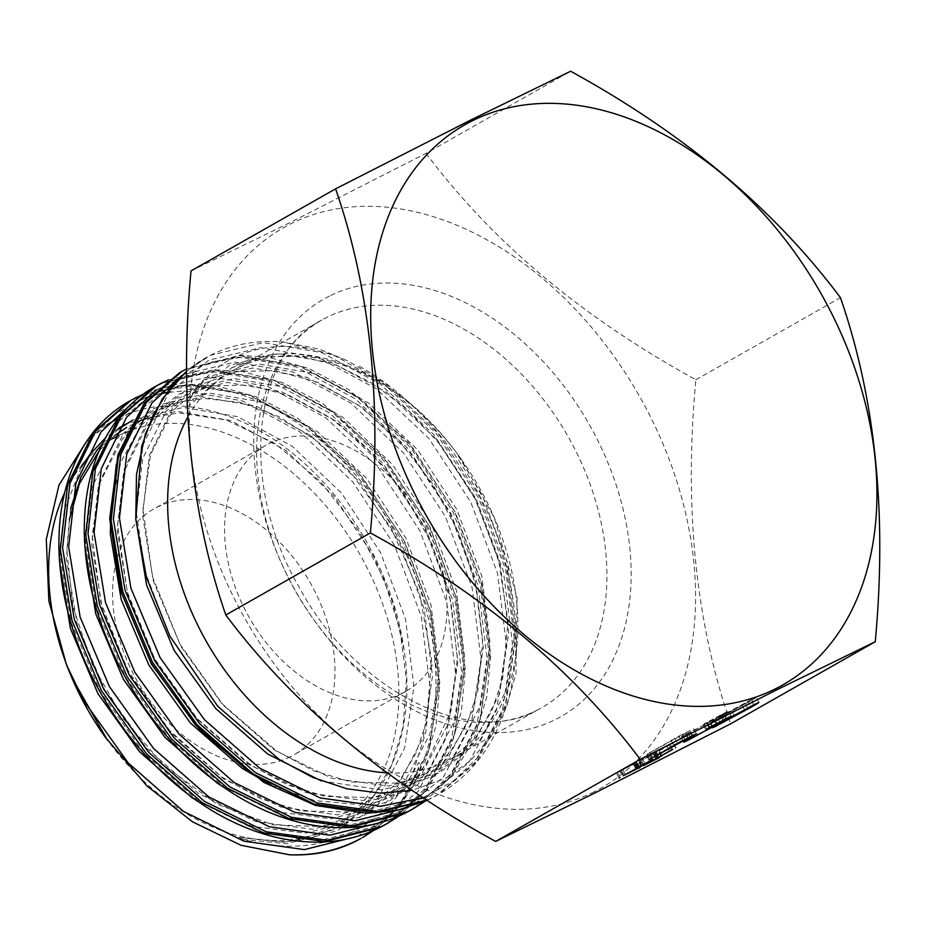 <?xml version="1.0" encoding="UTF-8"?>
<svg xmlns="http://www.w3.org/2000/svg" width="926" height="926" viewBox="0 0 926 926"><rect width="100%" height="100%" fill="white"/><g stroke="black" fill="none" stroke-linecap="round" stroke-linejoin="round"><path stroke-width="0.69" stroke-dasharray="4.63 3.47" d="M594.087 791.788A322.04 226.442 -119.6 0 1 239.822 609.215A322.04 226.442 -119.6 0 1 290.822 223.826A322.04 226.442 -119.6 0 1 645.098 406.398A322.04 226.442 -119.6 0 1 594.087 791.788M191.011 270.936L290.66 222.275L426.041 153.322L570.636 71.233M402.393 693.157A141.504 99.499 -119.6 0 1 247.971 615.223A141.504 99.499 -119.6 0 1 265.912 445.325A141.504 99.499 -119.6 0 1 269.142 443.6A141.504 99.499 -119.6 0 1 423.564 521.535A141.504 99.499 -119.6 0 1 405.623 691.433A141.504 99.499 -119.6 0 1 402.393 693.157M290.394 756.739A141.504 99.499 -119.6 0 1 135.972 678.804A141.504 99.499 -119.6 0 1 153.913 508.906A141.504 99.499 -119.6 0 1 157.142 507.182A141.504 99.499 -119.6 0 1 311.576 585.116A141.504 99.499 -119.6 0 1 293.635 755.014A141.504 99.499 -119.6 0 1 290.394 756.739M105.356 737.235A222.842 156.691 60.4 0 0 328.695 828.469A222.842 156.691 60.4 0 0 363.987 561.793A222.842 156.691 60.4 0 0 118.852 435.451M360.966 838.424A247.277 173.88 60.4 0 0 382.311 823.075C392.427 814.035 401.004 803.386 408.065 791.105L417.14 771.532C417.707 769.124 420.89 762.422 418.587 762.607L412.984 772.539C396.409 802.46 373.386 823.584 343.928 835.889C313.243 848.309 279.617 849.501 243.029 839.454L239.047 837.428L287.859 842.047L332.179 830.159C387.276 804.358 416.55 730.927 404.13 650.052C394.059 576.007 350.329 499.808 293.716 454.215C237.183 407.59 169.852 393.469 121.063 416.908L118.285 418.251M113.065 438.565A222.842 156.691 60.4 0 0 84.046 462.653M82.183 464.864A222.842 156.691 60.4 0 0 64.646 492.782M68.582 669.811A222.842 156.691 60.4 0 0 72.679 679.684M107.092 424.675L85.875 442.466M427.21 800.319L436.551 795.515L474.401 763.163L502.505 709.756L512.448 643.57L503.362 571.006L476.265 499.091L433.935 434.792L380.655 384.348L321.739 352.609L263.1 342.62L210.584 355.295L188.383 369.74A247.277 173.88 60.4 0 1 205.572 357.945A247.277 173.88 60.4 0 1 211.221 354.924A247.277 173.88 60.4 0 1 283.136 341.983L319.47 349.125L348.315 361.128C301.749 341.266 260.935 341.578 225.875 362.066C211.035 371.21 198.824 383.781 189.228 399.777L187.145 403.505M426.967 800.168L438.843 794.219L476.693 761.855L504.809 708.459L514.74 642.262L505.654 569.698L478.557 497.783L436.239 433.495L382.947 383.04L333.441 354.913L283.136 341.983M382.311 823.075C446.413 769.506 454.087 644.427 400.067 542.347C342.099 423.599 213.813 355.086 134.386 398.55L128.899 401.467M362.645 837.474L400.495 805.111L428.611 751.715L438.542 685.529L429.456 612.954L402.359 541.039L360.04 476.751L306.749 426.296L247.832 394.569L189.193 384.579L136.678 397.242M385.748 824.348L423.599 791.996L451.714 738.601L461.646 672.415L452.559 599.84L425.462 527.924L383.144 463.637L329.853 413.181L270.936 381.454L212.297 371.465L159.781 384.128L154.306 387.056M388.04 823.052L425.902 790.7L454.006 737.293L463.938 671.107L454.851 598.543L427.766 526.628L385.436 462.329L332.145 411.885L273.239 380.146L214.589 370.157L162.085 382.832M411.144 809.937L449.006 777.574L477.11 724.178L487.041 657.992L477.955 585.417L450.869 513.502L408.54 449.214L355.248 398.77L296.343 367.032L237.693 357.042L185.188 369.717L179.702 372.634M413.447 808.63L451.298 776.277L479.402 722.87L489.345 656.684L480.258 584.121L453.161 512.205L410.831 447.906L357.552 397.462L298.635 365.724L239.996 355.734L186.543 368.884L239.533 355.399L267.938 357.089L308.508 368.386L348.651 389.545L408.401 442.315L455.291 512.333L481.821 583.426L490.676 655.238L486.775 697.047L474.008 739.191L452.073 775.652L424.664 801.488M387.137 772.863A222.842 156.691 60.4 0 0 447.686 760.906A222.842 156.691 60.4 0 0 452.779 758.197A222.842 156.691 60.4 0 0 493.859 516.685A222.842 156.691 60.4 0 0 461.183 459.122A222.842 156.691 60.4 0 0 237.843 367.9A222.842 156.691 60.4 0 0 232.75 370.62A222.842 156.691 60.4 0 0 187.77 417.128M187.295 407.243L231.627 367.784L234.521 366.279C298.635 332.249 394.823 369.161 455.835 451.842L460.616 458.335L494.322 517.75L517.078 597.467L515.956 673.746L506.337 707.522L491.104 736.679L470.547 760.628L445.614 778.291L412.139 790.353M426.041 153.322C492.296 241.941 582.234 317.41 695.866 379.764C683.967 507.483 695.565 622.168 730.66 723.819M695.866 379.764L840.461 297.674M712.488 727.79L709.779 722.72L714.259 720.683C707.51 723.889 709.71 722.373 720.833 716.134L751.634 699.454C758.544 696.155 756.473 697.614 745.418 703.829L714.259 720.683L716.643 725.151M720.833 716.134L723.542 721.204M758.915 702.452L756.206 697.382L751.634 699.454L754.343 704.524M745.418 703.829L748.034 708.726M742.189 705.438C750.859 700.577 752.826 699.246 748.104 701.468L724.097 714.502C715.219 719.467 713.182 720.822 718.009 718.553L742.189 705.438L744.898 710.508M753.938 705.126L751.229 700.056L748.104 701.468L750.72 706.376M717.557 725.058L714.849 719.977L718.009 718.553L720.717 723.623M731.876 711.203L734.584 716.273M720.266 715.404L703.98 723.924L723.866 713.356C729.7 710.45 730.151 710.439 725.197 713.309L686.386 734.619C679.985 737.802 679.452 737.837 684.812 734.712L706.827 723.646C710.89 721.25 709.686 721.678 703.216 724.942L721.967 714.93C724.884 713.217 724.317 713.367 720.266 715.404L722.882 720.301M707.221 722.292L709.86 727.234M703.98 723.924L706.688 728.993M723.866 713.356L726.574 718.426M731.378 716.226L728.669 711.156L725.197 713.309L727.639 717.893M717.199 724.306L714.548 719.34L713.657 719.571L716.284 724.514M710.381 721.84L712.777 726.32M686.386 734.619L688.956 739.434M683.782 742.143L681.073 737.073L684.812 734.712L687.52 739.781M688.053 733.079L690.761 738.161M685.934 734.457L688.678 739.527L685.934 734.457M690.101 732.524L692.798 737.594M712.198 727.06L709.49 721.991L706.827 723.646L709.536 728.716M703.216 724.942L705.925 730.012M706.862 722.87L709.571 727.94M726.586 718.808L723.877 713.738L721.967 714.93L724.676 720M678.851 736.193L689.986 730.614L646.938 754.308L678.851 736.193L681.455 741.066M670.956 740.14L673.665 745.21M674.603 738.068L677.311 743.138M693.632 728.542L696.34 733.623M689.986 730.614L692.59 735.499M682.092 734.561L684.696 739.446M650.179 752.676L652.795 757.584M646.938 754.308L649.647 759.378M639.993 761.415L653.397 754.192L656.314 751.692L672.982 743.219L639.993 761.415L642.494 766.115M639.079 768.129L636.37 763.059L637.401 762.295L640.109 767.365M643.292 765.871L640.584 760.802L641.29 760.258L643.998 765.327M642.91 759.76L645.619 764.83M653.397 754.192L656.106 759.262M656.303 758.406L653.594 753.336L654.474 753.162L655.157 753.127L657.865 758.197M656.314 751.692L659.023 756.762M670.077 744.354L672.785 749.423M676.038 747.953L673.341 742.883L675.575 748.092M671.813 750.21L669.104 745.141L671.593 750.465M666.87 746.148L669.51 751.09M659.023 750.315L661.673 755.28M661.754 756.021L659.046 750.951L658.317 751.113L661.025 756.183M655.955 752.907L658.247 757.202M619.945 771.451L633.361 764.216L636.266 761.716L652.934 753.255L619.945 771.451L622.457 776.138M619.043 778.164L616.334 773.094L617.364 772.319L620.073 777.4M623.244 775.895L620.536 770.826L621.253 770.282L623.962 775.351M622.862 769.795L625.571 774.865M633.361 764.216L636.069 769.286M636.266 768.441L633.558 763.36L634.426 763.186L635.109 763.151L637.817 768.221M636.266 761.716L638.975 766.786M650.04 754.377L652.749 759.447M656.002 757.977L653.293 752.907L655.539 758.116M651.777 760.246L649.068 755.176L651.545 760.489M646.834 756.183L649.473 761.126M638.986 760.35L641.637 765.304M641.718 766.057L639.009 760.987L638.28 761.137L640.989 766.207M635.919 762.943L638.211 767.226M536.71 710.369A222.842 156.691 60.4 0 0 541.803 707.649A222.842 156.691 60.4 0 0 570.057 440.093A222.842 156.691 60.4 0 0 326.866 317.363A222.842 156.691 60.4 0 0 321.773 320.083A222.842 156.691 60.4 0 0 293.53 587.64A222.842 156.691 60.4 0 0 536.71 710.369M329.413 296.089A240.089 168.821 60.4 0 0 291.377 583.415A240.089 168.821 60.4 0 0 555.507 719.525A240.089 168.821 60.4 0 0 593.531 432.21A240.089 168.821 60.4 0 0 329.413 296.089M404.13 650.052L392.786 602.398L373.745 556.526L334.61 496.868L285.301 450.048L230.782 420.578L176.507 411.26L126.283 423.795M119.222 427.812L105.286 438.102M81.291 467.098L64.311 510.284L59.484 561.075M197.574 801.256L251.791 826.293L305.36 833.168L356.487 820.042L397.057 787.112L423.205 737.559L432.5 676.154L424.177 608.822L399.152 542.104L360.006 482.446L310.696 435.625L256.178 406.155L201.903 396.849L153.322 408.54L115.299 440.012L91.871 487.493L84.879 546.653M222.969 786.834L277.187 811.87L330.767 818.746L381.894 805.62L422.453 772.701L448.601 723.137L457.907 661.731L449.573 594.399L424.548 527.681L385.401 468.024L336.103 421.203L281.573 391.733L227.31 382.426L178.718 394.117L140.694 425.601L120.82 462.109L111.062 507.031M271.735 785.445L314.62 800.573L356.163 804.335L407.29 791.198L447.848 758.278L473.996 708.726L483.303 647.309L474.969 579.989L449.943 513.259L410.808 453.613L361.499 406.792L306.981 377.322L252.705 368.004L204.114 379.695L166.09 411.179L142.662 458.659L135.682 517.819M321.438 780.965L381.558 789.913L432.685 776.775L473.244 743.856L499.403 694.303L508.698 632.886L500.376 565.566L475.351 498.848L436.204 439.19L386.894 392.369L332.376 362.899L278.101 353.582L229.521 365.284L191.497 396.756L189.228 399.777M243.029 839.454L286.782 843.713L337.909 830.587L378.479 797.668L404.627 748.104L413.922 686.698L405.6 619.367L380.574 552.648L341.428 492.991L292.118 446.17L237.6 416.7L183.325 407.394L132.661 420.149M118.366 429.178L102.335 443.843M70.561 508.976L66.348 558.644L77.217 624.529L104.777 689.812L146.458 748.023L198.314 793.397L255.368 821.431L312.189 829.302L363.316 816.165L403.875 783.246L430.023 733.693L439.329 672.276L430.995 604.944L405.97 538.226L366.823 478.58L317.525 431.759L262.996 402.278L208.732 392.971L160.14 404.662L122.116 436.146L98.503 484.252L91.743 544.222L102.612 610.107L130.184 675.39L171.866 733.6L223.71 778.974L280.775 807.009L337.585 814.88L388.712 801.742L429.27 768.823L455.418 719.27L464.725 657.854L456.391 590.533L431.366 523.815L392.23 464.157L342.921 417.337L288.403 387.867L234.128 378.549L185.536 390.24L147.512 421.724L123.91 469.841L117.139 529.811L128.019 595.696L155.58 660.967L197.261 719.178L249.106 764.563L306.17 792.587L362.98 800.458L414.107 787.332L454.666 754.401L480.825 704.848L490.12 643.443L481.798 576.111L456.773 509.393L417.626 449.735L368.316 402.914L313.798 373.444L259.523 364.138L210.943 375.829L172.919 407.301L149.306 455.418L142.546 515.388L153.415 581.273L180.975 646.556L222.657 704.767L274.513 750.141L331.566 778.176L388.376 786.035L439.514 772.909L480.073 739.99L506.221 690.426L515.527 629.02L507.193 561.688L482.168 494.97L455.835 451.842M357.228 836.398L381.419 821.049L401.757 800.701L429.502 748.011L439.318 682.705L430.382 611.114L403.667 540.159L361.927 476.728L309.377 426.955L251.282 395.634L193.453 385.772L160.603 390.83L130.983 404.326M382.623 821.987L406.827 806.639L427.164 786.278L454.909 733.589L464.725 668.283L455.777 596.691L429.062 525.736L387.334 462.305L334.784 412.533L276.689 381.223L218.849 371.361L185.999 376.407L156.378 389.915M408.019 807.565L432.222 792.216L452.559 771.856L480.305 719.166L490.12 653.872L481.173 582.269L454.469 511.326L412.73 447.883L360.179 398.111L302.084 366.8L244.256 356.938L211.394 361.985L181.774 375.493M423.078 797.622L453.161 781.22L477.955 757.433L505.7 704.755L515.516 639.449L506.58 567.858L479.865 496.903L438.125 433.472L385.575 383.7L348.315 361.128M412.984 772.539L425.775 732.35L430.208 687.879L421.261 616.288L394.545 545.333L352.818 481.902L300.267 432.129L242.172 400.808L184.332 390.946L166.692 392.566M159.677 393.897L149.931 396.478M145.243 398.041L115.9 413.609L92.01 436.979L66.811 488.222L59.53 552.093L71.013 622.237L100.263 691.745L144.537 753.741L199.622 802.078L260.264 831.953L320.639 840.368L374.961 826.443L418.043 791.452L445.788 738.763L455.604 673.468L446.656 601.865L419.953 530.911L378.213 467.48L325.663 417.707L267.568 386.397L209.739 376.535L157.952 389.024L117.405 422.557L92.206 473.811L84.926 537.67L96.408 607.826L125.658 677.334L169.933 739.318L225.03 787.656L285.659 817.531L346.035 825.946L400.356 812.021L443.438 777.03L471.184 724.352L480.999 659.046L472.063 587.443L445.348 516.5L403.609 453.069L351.058 403.285L292.963 371.974L235.135 362.112L183.348 374.602L142.812 408.146L127.128 433.819L116.294 464.308M313.81 803.953L371.442 811.535L425.763 797.599L468.845 762.619L496.591 709.929L506.406 644.623L497.459 573.032L470.744 502.077L429.016 438.646L376.465 388.874L318.37 357.552L260.53 347.69L208.744 360.179L168.208 393.724L142.998 444.966L135.728 508.825L145.336 572.303L169.84 636.035M724.097 714.502L726.713 719.409M654.474 753.162L657.02 757.931M634.426 763.186L636.972 767.955M265.912 445.325L153.913 508.906M427.222 800.33L438.843 794.207C453.196 786.047 465.778 775.409 476.589 762.318C492.655 742.698 503.906 719.062 510.342 691.398C516.002 666.662 517.472 640.341 514.74 612.422C508.166 552.185 485.953 496.556 448.091 445.556C421.376 410.415 390.888 383.457 356.637 364.694M461.183 459.122L460.616 458.335M493.859 516.685L494.322 517.75M452.779 758.197L537.115 710.161C471.508 747.595 355.318 692.289 298.971 586.899C237.843 482.307 253.354 353.975 321.773 320.083L232.75 370.62M186.543 371.222L205.572 357.945M239.047 837.428L283.726 842.139L312.12 837.59L337.897 826.918L373.421 796.117L391.848 764.668L403.088 727.026L406.421 679.73L399.882 629.448L383.827 579.028L359.172 531.339L320.512 481.543L274.918 443.438L226.314 419.976L178.822 412.869L146.852 418.286M141.111 420.335L126.688 427.337M114.639 435.602L99.198 450.684M69.369 519.625L66.788 550.542L73.05 607.062L92.403 664.637L123.424 718.796L163.89 765.304L216.95 804.138L272.939 824.904L321.553 826.536L364.45 811.847L399.754 780.479L415.89 753.336L426.655 721.412L431.562 659.509L419.455 593.045L391.501 528.503L350.584 472.11L316.079 440.232L278.911 416.688L241.061 402.567L204.403 398.446L177.838 402.208L153.866 411.896L122.22 439.202L100.228 481.983L92.195 535.679L100.818 602.398L127.29 669.533L168.949 729.85L221.534 776.902L261.097 798.849L301.228 811.026L348.234 811.928L389.753 797.483L425.08 766.161L451.136 710.728L457.363 658.282L450.869 601.483L432.176 544.442L402.625 491.312L369.138 450.464L330.837 418.031L290.081 395.819L249.36 384.996L211.556 385.922L178.197 398.087L146.736 425.914L124.894 469.957L117.579 525.065L127.313 592.015L154.769 658.942L197.203 718.645L250.263 764.737L287.627 784.912L325.443 796.395L372.692 797.645L414.489 783.442L449.943 752.444L466.866 724.097L477.92 690.541L482.735 640.861L476.381 587.559L459.284 534.001L432.535 483.638L398.759 440.452L359.601 405.982L317.595 382.276L275.485 370.666L237.542 371.395L204.021 383.422L172.491 411.028L150.591 454.562L142.974 509.092L152.431 576.597L179.98 644.183L222.807 704.443L276.434 750.824L313.636 770.745L351.278 782.053L398.435 783.176L440.128 768.881L475.536 737.767L491.718 710.879L502.598 679.233L508.015 621.878L498.593 560.068L475.142 499.056L439.723 443.994L408.042 410.183L373.109 383.584L336.647 365.33L300.418 356.186L264.003 356.788L231.627 367.784M168.497 379.845L214.137 369.821L242.543 371.5L283.101 382.797L323.255 403.956L382.994 456.738L429.895 526.755L456.425 597.849L465.269 669.66L461.38 711.469L448.612 753.602L426.678 790.075L399.268 815.91M143.102 394.268L188.742 384.244L217.135 385.922L257.706 397.219L297.859 418.378L357.598 471.149L404.488 541.166L431.03 612.271L439.873 684.071L435.984 725.88L423.217 768.024L401.282 804.486L373.861 830.333M405.623 691.433L293.635 755.014M717.372 724.282L714.664 719.201M657.992 758.047L655.284 752.977M656.256 758.475L653.548 753.405M637.956 768.071L635.248 763.001M636.208 768.499L633.511 763.429"/><path stroke-width="1.39" d="M472.179 120.878A322.04 226.442 60.4 0 0 421.168 506.267A322.04 226.442 60.4 0 0 775.444 688.84A322.04 226.442 60.4 0 0 826.455 303.45A322.04 226.442 60.4 0 0 472.179 120.878M470.987 119.905L335.606 188.846C370.643 289.931 382.241 404.616 370.4 532.913C483.58 594.874 573.53 670.355 640.225 759.343L775.606 690.391L875.255 641.73C887.154 514.011 875.556 399.314 840.461 297.674C774.217 209.056 684.268 133.576 570.636 71.233L470.987 119.905M875.255 641.73L730.66 723.819L595.279 792.772L495.63 841.433C382.438 779.46 292.5 703.992 225.805 614.991C190.768 513.918 179.169 399.233 191.011 270.936L335.606 188.846M118.852 435.451A222.842 156.691 60.4 0 0 113.065 438.565M84.046 462.653A222.842 156.691 60.4 0 0 82.183 464.864M64.646 492.782A222.842 156.691 60.4 0 0 68.582 669.811M85.875 442.466L58.963 485.085L46.3 539.407L48.87 600.962L66.533 664.984L72.679 679.684A222.842 156.691 60.4 0 0 105.356 737.235L146.991 785.942L192.469 821.79L240.957 845.276L289.34 854.767A247.277 173.88 60.4 0 0 355.318 841.433A247.277 173.88 60.4 0 0 360.966 838.424L356.846 840.565C336.057 850.855 313.555 855.589 289.34 854.767M71.406 676.767L107.312 739.967M118.285 418.251L107.092 424.675M136.678 397.242L128.888 401.479L93.271 432.569L67.702 484.518L60.306 549.268L71.939 620.397L101.571 690.865L146.435 753.718L202.262 802.726L263.713 833.018L324.899 841.56L379.949 827.45L388.04 823.052L382.241 826.154L327.191 840.264L266.005 831.71L204.553 801.418L148.727 752.421L103.862 689.569L74.23 619.089L62.609 547.96L69.994 483.222L95.563 431.261L131.179 400.171L143.102 394.268M162.085 382.832L154.283 387.056L118.667 418.147L93.098 470.107L85.701 534.846L97.334 605.974L126.966 676.455L171.831 739.295L227.657 788.304L289.109 818.596L350.294 827.149L405.345 813.04L413.447 808.63L407.648 811.732L352.586 825.842L291.412 817.299L229.961 787.007L174.123 737.999L129.258 675.147L99.626 604.678L88.005 533.55L95.401 468.799L120.97 416.839L156.587 385.76L168.497 379.845M426.967 800.168L377.993 811.419L316.808 802.877L255.356 772.585L199.53 723.576L154.665 660.724L125.033 590.256L113.4 519.127L120.797 454.377L146.366 402.428L181.982 371.338L186.543 368.872L179.69 372.646L144.074 403.724L118.505 455.685L111.108 520.435L122.73 591.552L152.362 662.032L197.226 724.884L253.064 773.893L314.516 804.185L375.69 812.727L427.21 800.319M187.77 417.128A222.842 156.691 60.4 0 0 205.653 640.248A222.842 156.691 60.4 0 0 387.137 772.863M187.145 403.505L187.295 407.243M412.139 790.353L380.366 793.131L346.799 788.767L312.861 777.47L279.224 759.47L217.784 706.353L169.84 636.035L146.563 577.72L135.775 519.197L136.492 474.436L145.428 433.866L162.2 399.094L186.3 371.488M643.998 765.327L672.785 749.423L661.731 755.385L658.664 757.977L643.223 765.733M639.079 768.129L640.109 767.365M657.865 758.197L656.303 758.406M661.025 756.183L661.754 756.021M709.536 728.716C713.599 726.32 712.395 726.748 705.925 730.012L724.676 720C727.593 718.287 727.026 718.437 722.975 720.474L706.688 728.993L726.574 718.426C732.408 715.52 732.86 715.509 727.905 718.379L689.094 739.689C682.693 742.872 682.161 742.907 687.52 739.781L709.536 728.716L712.013 726.713M731.378 716.226L727.639 717.893M716.284 724.514L717.199 724.306M683.782 742.143L687.52 739.781M724.676 720L726.424 718.495M495.63 841.433L640.225 759.343M716.643 725.151L716.967 725.752C710.219 728.97 712.407 727.454 723.542 721.204L754.343 704.524C761.253 701.225 759.181 702.684 748.127 708.899L712.488 727.79M754.343 704.524L758.915 702.452M681.559 741.263L696.34 733.623L649.647 759.378L681.455 741.066M623.962 775.351L652.749 759.447L641.695 765.42L638.627 768.013L623.175 775.768M619.043 778.164L620.073 777.4M637.817 768.221L636.266 768.441M640.989 766.207L641.718 766.057M225.805 614.991L370.4 532.913M753.764 704.813L726.806 719.571C717.928 724.537 715.891 725.891 720.717 723.623L744.898 710.508C753.567 705.647 755.535 704.327 750.812 706.538L750.72 706.376M717.384 724.734L720.717 723.623M712.777 726.32L713.089 726.91M658.247 757.202L658.664 757.977M638.211 767.226L638.627 768.013M126.283 423.795L119.222 427.812M105.286 438.102L89.891 454.435L81.291 467.098M59.484 561.075L70.399 628.407L97.959 693.678L139.641 751.889L191.485 797.274L197.574 801.256M84.879 546.653L95.795 613.984L123.355 679.267L165.036 737.478L216.892 782.852L222.969 786.834M111.062 507.031L110.321 533.677L121.19 599.562L148.762 664.845L190.443 723.056L242.288 768.43L271.735 785.445M135.682 517.819L146.597 585.139L174.157 650.422L215.839 708.633L267.683 754.019L321.438 780.965M132.661 420.149L118.366 429.178M102.335 443.843L96.721 450.557L80.886 477.133L70.561 508.976M66.533 664.984L83.977 700.994L128.251 762.989L183.348 811.315L243.978 841.19L304.353 849.617L357.228 836.398M130.983 404.326L101.131 431.805L75.92 483.048L68.64 546.907L80.134 617.063L109.384 686.571L153.658 748.567L208.744 796.904L269.385 826.768L329.76 835.194L382.623 821.987M156.378 389.915L126.526 417.383L101.316 468.637L94.047 532.496L105.529 602.641L134.779 672.16L179.054 734.144L234.139 782.482L294.781 812.357L355.156 820.772L408.019 807.565M181.774 375.493L151.922 402.972L126.723 454.215L119.442 518.074L130.925 588.23L160.175 657.738L204.449 719.722L259.546 768.059L320.176 797.934L380.551 806.349L423.078 797.622M166.692 392.566L159.677 393.897M149.931 396.478L145.243 398.041M116.294 464.308L110.321 523.248L121.815 593.404L151.065 662.912L195.34 724.908L250.425 773.233L313.81 803.953M146.852 418.286L141.111 420.335M126.688 427.337L114.639 435.602M99.198 450.684L79.486 483.534L69.369 519.625M424.664 801.488L413.447 808.63M399.268 815.91L388.04 823.052M373.861 830.333L362.645 837.474M128.888 401.479C115.345 409.188 103.538 419.339 93.468 431.944C69.925 462.155 58.396 500.665 58.894 547.463C60.051 596.46 73.976 644.994 100.668 693.03C129.79 743.96 167.282 783.373 213.13 811.28C247.497 831.606 281.782 841.884 315.998 842.128C341.509 842.116 364.763 836.19 385.748 824.348M154.283 387.056C140.752 394.765 128.946 404.917 118.875 417.522C95.32 447.733 83.791 486.243 84.289 533.04C85.458 582.049 99.383 630.571 126.063 678.619C155.198 729.538 192.677 768.95 238.526 796.858C272.892 817.183 307.177 827.462 341.393 827.717C366.904 827.694 390.159 821.767 411.144 809.937M179.69 372.646L144.271 403.099L117.949 454.643L109.696 518.618L120.993 591.772L151.459 664.197L201.417 731.957L263.933 782.435L315.419 805.4L366.789 813.294L398.168 810.053L427.222 800.33M186.543 371.222L169.666 388.688L153.068 415.149L141.701 446.124L135.775 519.197"/></g></svg>
